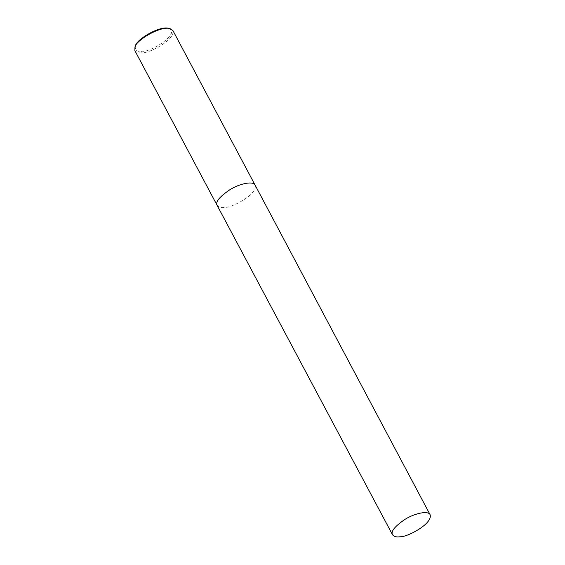 <?xml version="1.0" encoding="UTF-8"?>
<svg xmlns="http://www.w3.org/2000/svg" width="565" height="565" viewBox="0 0 565 565"><rect width="100%" height="100%" fill="white"/><g stroke="black" fill="none" stroke-linecap="round" stroke-linejoin="round"><path stroke-width="0.42" stroke-dasharray="2.83 2.12" d="M134.873 50.659C136.334 52.566 138.919 53.244 142.62 52.679C148.969 53.407 175.623 39.797 172.869 30.461M135.423 45.892C134.696 50.356 137.126 52.121 142.712 51.189C149.104 52.715 180.355 34.479 169.203 28.412M217.115 205.342C218.584 207.249 221.162 207.92 224.863 207.362C231.212 208.09 257.866 194.48 255.119 185.143"/><path stroke-width="0.85" d="M172.869 30.461L169.874 28.533C159.888 25.884 135.762 40.595 134.95 47.107L134.873 50.659L217.115 205.342C215.216 202.016 219.439 196.832 229.778 189.769C239.97 183.378 253.48 180.8 255.112 185.136L172.869 30.461M169.203 28.412L168.603 28.25C159.118 25.736 136.2 39.712 135.423 45.892L134.95 47.107M400.182 536.75C406.461 537.47 432.854 523.995 430.127 514.75C428.517 510.456 415.134 512.999 405.041 519.334C394.808 526.326 390.627 531.46 392.513 534.751C393.96 536.637 396.517 537.301 400.182 536.75M430.127 514.75L255.112 185.136M169.874 28.533L168.603 28.25M392.513 534.751L217.115 205.342"/></g></svg>
